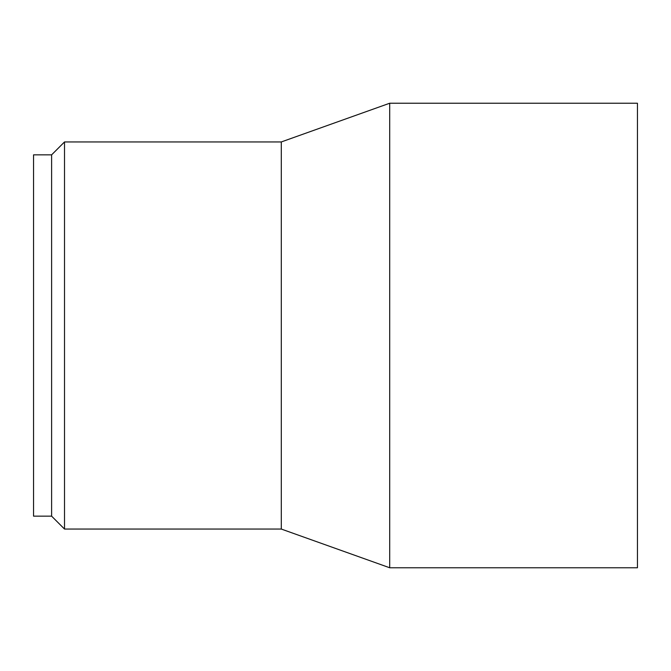 <?xml version="1.0" encoding="UTF-8"?>
<svg xmlns="http://www.w3.org/2000/svg" width="671" height="671" viewBox="0 0 671 671"><rect width="100%" height="100%" fill="white"/><g stroke="black" fill="none" stroke-linecap="round" stroke-linejoin="round"><path stroke-width="1.01" d="M51.617 154.85L33.55 154.85L33.55 516.15L51.617 516.15L64.517 529.058L281.3 529.058L389.7 567.767L637.45 567.767L637.45 103.233L389.7 103.233L281.3 141.942L64.517 141.942L51.617 154.85L51.617 516.15M389.7 567.767L389.7 103.233M281.3 529.058L281.3 141.942M64.517 529.058L64.517 141.942"/></g></svg>
